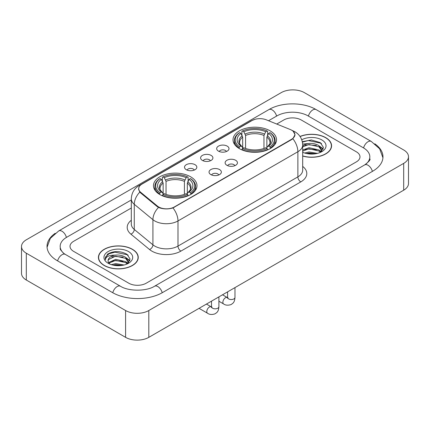 <?xml version="1.0" encoding="UTF-8"?>
<svg xmlns="http://www.w3.org/2000/svg" width="430" height="430" viewBox="0 0 430 430"><rect width="100%" height="100%" fill="white"/><g stroke="black" fill="none" stroke-linecap="round" stroke-linejoin="round"><path stroke-width="0.64" d="M190.614 176.789A21.758 12.561 0 0 0 166.904 174.064A21.758 12.561 0 0 0 153.472 185.669A21.758 12.561 0 0 0 159.842 194.553A21.758 12.561 0 0 0 183.556 197.273A21.758 12.561 0 0 0 196.988 185.669A21.758 12.561 0 0 0 190.614 176.789M270.158 130.865A21.758 12.561 0 0 0 246.444 128.14A21.758 12.561 0 0 0 233.012 139.745A21.758 12.561 0 0 0 239.386 148.629A21.758 12.561 0 0 0 263.096 151.355A21.758 12.561 0 0 0 276.528 139.745A21.758 12.561 0 0 0 270.158 130.865M218.483 151.145A6.16 3.553 180 0 1 217.263 150.14A6.16 3.553 180 0 1 219.3 145.722A6.16 3.553 180 0 1 227.19 146.114A6.16 3.553 180 0 1 228.416 150.14A6.16 3.553 180 0 1 218.483 151.145M226.443 151.51A3.693 2.134 0 0 0 225.449 150.473A3.693 2.134 0 0 0 221.81 149.936A3.693 2.134 0 0 0 219.236 151.51M202.401 160.428A6.16 3.553 180 0 1 201.181 159.423A6.16 3.553 180 0 1 203.218 155.004A6.16 3.553 180 0 1 211.108 155.402A6.16 3.553 180 0 1 212.334 159.423A6.16 3.553 180 0 1 202.401 160.428M210.361 160.799A3.693 2.134 0 0 0 209.367 159.761A3.693 2.134 0 0 0 205.728 159.218A3.693 2.134 0 0 0 203.153 160.799M186.319 169.716A6.16 3.553 180 0 1 185.099 168.71A6.16 3.553 180 0 1 187.136 164.287A6.16 3.553 180 0 1 195.026 164.685A6.16 3.553 180 0 1 196.252 168.71A6.16 3.553 180 0 1 186.319 169.716M194.279 170.081A3.693 2.134 0 0 0 193.285 169.044A3.693 2.134 0 0 0 189.646 168.501A3.693 2.134 0 0 0 187.072 170.081M226.932 165.308A6.16 3.553 180 0 1 225.707 164.303A6.16 3.553 180 0 1 227.75 159.879A6.16 3.553 180 0 1 235.64 160.277A6.16 3.553 180 0 1 236.86 164.303A6.16 3.553 180 0 1 226.932 165.308M234.887 165.674A3.693 2.134 0 0 0 233.899 164.636A3.693 2.134 0 0 0 230.26 164.093A3.693 2.134 0 0 0 227.68 165.674M210.85 174.591A6.16 3.553 180 0 1 209.625 173.586A6.16 3.553 180 0 1 211.667 169.167A6.16 3.553 180 0 1 219.558 169.565A6.16 3.553 180 0 1 220.778 173.586A6.16 3.553 180 0 1 210.85 174.591M218.805 174.962A3.693 2.134 0 0 0 217.816 173.919A3.693 2.134 0 0 0 214.178 173.381A3.693 2.134 0 0 0 211.598 174.962M290.159 129.478A11.083 6.402 180 0 1 291.637 130.193A11.083 6.402 180 0 1 294.883 134.719A11.083 6.402 180 0 1 291.637 139.245L174.36 206.954A11.083 6.402 180 0 1 157.439 206.099L140.701 192.301A11.083 6.402 180 0 1 138.702 188.63A11.083 6.402 180 0 1 141.948 184.104L252.055 120.529A11.083 6.402 180 0 1 266.256 119.814L290.159 129.478M302.688 156.042A19.909 11.497 0 0 0 331.578 145.781A19.909 11.497 0 0 0 325.746 137.654A19.909 11.497 0 0 0 300.022 136.455M132.413 249.276A19.909 11.497 0 0 0 110.714 246.782A19.909 11.497 0 0 0 98.422 257.403A19.909 11.497 0 0 0 104.254 265.53A19.909 11.497 0 0 0 125.952 268.024A19.909 11.497 0 0 0 138.245 257.403A19.909 11.497 0 0 0 132.413 249.276M98.626 258.435A19.909 11.497 0 0 0 98.556 258.742M293.298 131.419L295.028 134.655L292.857 138.713L291.782 139.492L172.968 207.926C168.571 209.254 164.179 209.254 159.788 207.926L157.294 206.669L140.556 192.871L139.815 192.113L138.557 188.915L139.121 186.878M128.785 283.214A12.314 7.111 0 0 0 146.2 283.214L356.373 161.874A12.314 7.111 0 0 0 359.98 156.843A12.314 7.111 0 0 0 356.373 151.817L301.215 119.97A12.314 7.111 0 0 0 283.8 119.97L276.732 124.05L283.8 119.97A12.314 7.111 0 0 1 301.215 119.97L356.373 151.817A12.314 7.111 0 0 1 359.98 156.843A12.314 7.111 0 0 1 356.373 161.874L146.2 283.214A12.314 7.111 0 0 1 128.785 283.214L73.627 251.367L128.785 283.214M131.306 208.012L73.627 241.311A12.314 7.111 0 0 0 70.02 246.342A12.314 7.111 0 0 0 73.627 251.367A12.314 7.111 0 0 1 70.02 246.342A12.314 7.111 0 0 1 73.627 241.311L131.306 208.012M138.105 258.742A19.909 11.497 0 0 0 138.041 258.435M331.444 147.125A19.909 11.497 0 0 0 331.374 146.818M302.688 155.907A19.705 11.379 0 0 0 331.374 145.781A19.705 11.379 0 0 0 325.601 137.734A19.705 11.379 0 0 0 300.097 136.573M304.66 153.026L309.009 151.962L317.447 153.376M306.364 153.488L309.009 153.026L315.679 153.746M302.688 150.005L309.009 147.705L318.926 149.946L321.038 151.962M302.688 151.07L309.009 148.769L318.926 151.011L320.484 152.333M302.661 144.109L308.439 143.507A10.261 5.923 0 0 0 302.688 146.264M308.439 143.507C312.379 143.093 315.873 143.824 318.926 145.689L321.93 150.419L321.86 151.199M302.688 146.813L309.009 144.512L318.926 146.754L321.898 150.951M302.688 152.043L303.129 152.451M302.688 152.258A14.367 8.294 0 0 0 321.828 151.645A14.367 8.294 0 0 0 321.828 139.917A14.367 8.294 0 0 0 301.747 139.782M320.656 152.252L323.419 147.393L320.269 142.615L311.385 139.965L302.312 141.685M302.408 142.147L308.283 140.54L320.92 143.206L321.538 143.631M305.106 145.388L308.283 144.797L316.405 145.485M320.812 147.393L323.091 149.307M305.106 149.645L308.283 149.054L316.405 149.742M320.812 151.65L321.145 151.871M306.638 153.553L308.283 153.311L315.523 153.773M319.598 146.178L323.226 148.925M319.598 150.435L321.484 151.575M104.399 265.45A19.705 11.379 0 0 0 125.872 267.911A19.705 11.379 0 0 0 138.041 257.403A19.705 11.379 0 0 0 132.268 249.357A19.705 11.379 0 0 0 110.79 246.89A19.705 11.379 0 0 0 98.626 257.403A19.705 11.379 0 0 0 104.399 265.45M111.327 264.644L115.675 263.579L124.114 264.998M113.025 265.111L115.675 264.644L122.346 265.369M108.559 262.563L115.675 259.322L125.592 261.569L127.699 263.579M108.914 263.144L115.675 260.387L125.592 262.633L127.151 263.95M127.323 263.875L130.086 259.016L126.936 254.237C120.18 250.749 113.74 250.712 107.613 254.119L105.248 258.451L105.474 259.844C105.603 256.721 108.817 255.151 115.106 255.13A10.261 5.923 0 0 0 108.07 260.752A10.261 5.923 0 0 0 108.57 262.579L109.795 264.074M115.106 255.13C119.04 254.716 122.539 255.441 125.592 257.312L128.597 262.037L128.522 262.821M108.07 260.87L108.419 259.613L115.675 256.13L125.592 258.376L128.565 262.569M128.495 251.534A14.367 8.294 0 0 0 108.172 251.534A14.367 8.294 0 0 0 108.172 263.267A14.367 8.294 0 0 0 128.495 263.267A14.367 8.294 0 0 0 128.495 251.534M105.248 258.548L105.694 256.796L109.08 253.764L114.944 252.163L127.586 254.829L128.199 255.253M111.773 257.011L114.944 256.42L123.071 257.108M127.473 259.016L129.758 260.924M111.773 261.268L114.944 260.677L123.071 261.365M127.473 263.273L127.812 263.493M113.3 265.176L114.944 264.934L122.19 265.396M126.264 257.801L129.887 260.548M126.264 262.058L128.145 263.192M238.994 148.398L239.575 146.845A19.543 11.282 0 0 1 239.575 132.65L240.918 133.429A17.652 10.191 0 0 0 240.918 146.066L242.246 146.823L242.676 148.404M242.676 147.759L242.676 137.148L240.918 133.429M241.897 135.111L241.897 131.311L242.482 130.978A19.543 11.282 0 0 1 267.062 130.978L265.719 131.752A17.652 10.191 0 0 0 243.826 131.752L245.578 135.471L245.578 148.447M263.961 148.447L263.961 135.471L265.719 131.752M241.897 149.527A20.361 11.755 0 0 0 267.643 149.527L267.062 148.517A19.543 11.282 0 0 1 242.482 148.517L241.897 149.876M267.643 149.876L267.643 149.527M239.575 132.65L238.994 132.983A20.361 11.755 0 0 0 234.409 140.416A20.361 11.755 0 0 0 238.994 147.85M267.062 130.978L267.643 131.311L267.643 135.111M242.482 148.517L243.826 147.743A17.652 10.191 0 0 0 265.719 147.743L267.062 148.517M240.918 146.066L239.575 146.845M243.826 131.752L242.482 130.978M242.246 135.713A15.792 9.116 0 0 0 242.246 146.823L242.321 146.872C240.08 144.7 239.166 143.228 239.58 142.454A15.19 8.772 0 0 1 242.676 137.148M270.545 147.85A20.361 11.755 0 0 0 275.13 140.416A20.361 11.755 0 0 0 270.545 132.983L269.965 132.65A19.543 11.282 0 0 1 269.965 146.845L270.545 148.398M269.965 146.845L268.621 146.066A17.652 10.191 0 0 0 268.621 133.429L269.965 132.65M268.621 133.429L266.863 137.148L266.863 147.759L267.293 146.823L268.621 146.066M266.863 137.148A15.19 8.772 0 0 1 269.959 142.454C270.373 143.233 269.459 144.706 267.218 146.872L267.293 146.823A15.792 9.116 0 0 0 267.293 135.713M266.863 148.404L266.863 147.759M159.455 194.322L160.035 192.764A19.543 11.282 0 0 1 160.035 178.574L161.379 179.348A17.652 10.191 0 0 0 161.379 191.99L162.707 192.742L163.137 194.328M163.137 193.683L163.137 183.067L161.379 179.348M162.357 181.03L162.357 177.23L162.938 176.897A19.543 11.282 0 0 1 187.518 176.897L186.174 177.676A17.652 10.191 0 0 0 164.281 177.676L166.039 181.39L166.039 194.371M184.422 194.371L184.422 181.39L186.174 177.676M162.357 195.446A20.361 11.755 0 0 0 188.103 195.446L187.518 194.441A19.543 11.282 0 0 1 162.938 194.441L162.357 195.795M188.103 195.795L188.103 195.446M160.035 178.574L159.455 178.907A20.361 11.755 0 0 0 154.87 186.34A20.361 11.755 0 0 0 159.455 193.774M187.518 176.897L188.103 177.23L188.103 181.03M162.938 194.441L164.281 193.667A17.652 10.191 0 0 0 186.174 193.667L187.518 194.441M161.379 191.99L160.035 192.764M164.281 177.676L162.938 176.897M162.707 181.637A15.792 9.116 0 0 0 162.707 192.742L162.782 192.791C160.541 190.624 159.627 189.152 160.041 188.372A15.19 8.772 0 0 1 163.137 183.067M191.006 193.774A20.361 11.755 0 0 0 195.591 186.34A20.361 11.755 0 0 0 191.006 178.907L190.425 178.574A19.543 11.282 0 0 1 190.425 192.764L191.006 194.322M190.425 192.764L189.082 191.99A17.652 10.191 0 0 0 189.082 179.348L190.425 178.574M189.082 179.348L187.324 183.067L187.324 193.683L187.754 192.742L189.082 191.99M187.324 183.067A15.19 8.772 0 0 1 190.42 188.372C190.834 189.157 189.92 190.63 187.679 192.791L187.754 192.742A15.792 9.116 0 0 0 187.754 181.637M187.324 194.328L187.324 193.683M365.737 164.255A22.166 12.798 0 0 0 369.832 156.843A22.166 12.798 0 0 0 363.339 147.791L308.186 115.95A22.166 12.798 0 0 0 276.834 115.95L268.54 120.739M131.306 199.966L66.661 237.29A22.166 12.798 0 0 0 60.168 246.342A22.166 12.798 0 0 0 64.263 253.754M125.592 310.53A16.421 9.482 0 0 0 148.812 310.53L403.689 163.378A16.421 9.482 0 0 0 408.5 156.676A16.421 9.482 0 0 0 403.689 149.973L304.408 92.654A16.421 9.482 0 0 0 281.188 92.654L26.311 239.806A16.421 9.482 0 0 0 21.5 246.508A16.421 9.482 0 0 0 26.311 253.211L125.592 310.53L125.592 337.346A16.421 9.482 0 0 0 148.812 337.346L403.689 190.194A16.421 9.482 0 0 0 408.5 183.492L408.5 156.676M21.5 246.508L21.5 273.324A16.421 9.482 0 0 0 26.311 280.027L125.592 337.346M55.196 233.307A35.308 20.382 0 0 0 47.031 246.342A35.308 20.382 0 0 0 57.373 260.752L112.526 292.599A35.308 20.382 0 0 0 162.459 292.599L372.627 171.258A35.308 20.382 0 0 0 382.969 156.843A35.308 20.382 0 0 0 374.804 143.808M140.701 192.301L140.701 192.989M157.439 206.099L157.439 206.787M174.36 206.954L174.36 207.281M291.637 139.245L291.637 139.573M302.688 166.41A20.527 11.852 180 0 1 300.78 181.901L180.89 251.12A4.106 2.37 60 0 1 177.988 246.089L297.877 176.87A16.421 9.482 0 0 0 302.688 170.167L302.688 145.028A16.421 9.482 180 0 1 297.877 151.731A14.367 8.294 -120 0 0 292.857 138.713M180.89 251.12A20.527 11.852 180 0 1 151.86 251.12A20.527 11.852 180 0 1 149.559 249.534L130.913 234.156A20.527 11.852 180 0 1 131.306 220.251M154.762 246.089A16.421 9.482 0 0 0 177.988 246.089L177.988 220.95A16.421 9.482 180 0 1 154.762 220.95A16.421 9.482 180 0 1 152.924 219.682L134.273 204.304A16.421 9.482 180 0 1 131.306 198.87L131.306 224.008A16.421 9.482 0 0 0 134.273 229.448L152.924 244.826A16.421 9.482 0 0 0 154.762 246.089M302.688 145.028C302.408 139.121 299.817 134.692 294.905 131.747L292.83 130.736A14.367 6.729 112 0 0 292.217 130.559M172.968 207.926A14.367 8.294 60 0 1 177.988 220.95L297.877 151.731L297.877 176.87A4.106 2.37 60 0 0 300.78 181.901M140.637 185.013A14.367 8.294 -120 0 0 139.089 185.588C134.176 188.533 131.58 192.963 131.306 198.87M139.089 185.588L250.996 120.975A14.367 8.294 60 0 1 252.082 120.518M139.815 192.113A14.367 9.61 129.5 0 0 134.273 204.304L134.273 229.448A4.106 2.747 -50.5 0 1 130.913 234.156M158.519 207.432A14.367 9.61 129.5 0 0 152.924 219.682L152.924 244.826A4.106 2.747 -50.5 0 1 149.559 249.534M263.961 135.471A15.19 8.772 0 0 0 245.578 135.471M264.391 134.036A15.792 9.116 0 0 0 245.148 134.036M184.422 181.39A15.19 8.772 0 0 0 166.039 181.39M184.852 179.96A15.792 9.116 0 0 0 165.609 179.96M234.979 287.6L234.979 297.41A3.693 2.134 180 0 1 233.726 299.011A3.693 2.134 180 0 1 228.674 298.92A3.693 2.134 180 0 1 227.588 297.41L227.47 298.205L227.803 297.936M234.979 297.41C234.56 302.618 233.06 303.177 230.996 304.601C227.943 305.542 225.487 305.332 223.632 303.962A3.693 2.134 -60 0 1 223.068 301A3.693 2.134 -60 0 1 225.481 297.743A3.693 2.134 -60 0 1 225.642 297.657A3.693 2.134 -60 0 1 227.325 297.56L228.077 297.856M218.897 296.883L218.897 306.692A3.693 2.134 180 0 1 217.644 308.294A3.693 2.134 180 0 1 212.592 308.202A3.693 2.134 180 0 1 211.506 306.692L211.388 307.493L211.721 307.219M218.897 306.692C218.478 311.906 216.978 312.459 214.914 313.884C211.861 314.83 209.405 314.615 207.55 313.244A3.693 2.134 -60 0 1 206.986 310.288A3.693 2.134 -60 0 1 209.399 307.031A3.693 2.134 -60 0 1 209.56 306.939A3.693 2.134 -60 0 1 211.243 306.848L211.995 307.144M162.212 292.739A6.568 3.795 -120 0 0 154.526 286.24C146.453 291.459 128.532 291.459 120.454 286.24L65.301 254.393L63.36 253.109L60.442 249.658L60.168 248.352M112.773 292.739A6.568 3.795 -60 0 1 117.17 286.563A6.568 3.795 -60 0 1 120.454 286.24M57.62 260.897A6.568 3.795 -60 0 1 62.017 254.721A6.568 3.795 -60 0 1 65.301 254.393M47.069 247.266L50.337 238.333L58.733 230.931A6.568 3.795 60 0 1 66.413 237.435M58.733 230.931L268.906 109.591A6.568 3.795 60 0 1 276.587 116.089M268.906 109.591C281.714 101.969 303.3 101.969 316.114 109.591A6.568 3.795 120 0 0 312.83 109.913A6.568 3.795 120 0 0 308.434 116.089M382.931 157.767L379.663 148.834L371.267 141.432A6.568 3.795 120 0 0 367.983 141.76A6.568 3.795 120 0 0 363.587 147.936M372.38 171.398A6.568 3.795 -120 0 0 364.699 164.9L154.526 286.24M148.812 337.346L148.812 310.53M26.311 280.027L26.311 253.211M403.689 190.194L403.689 163.378M138.702 188.63L138.702 189.99M294.883 134.719L294.883 135.697M250.996 120.975L254.748 119.389M292.83 130.736L291.938 130.376M331.374 147.425L331.374 145.781M321.93 151.124L321.93 150.419M138.041 259.048L138.041 257.403M128.597 262.741L128.597 262.037M98.626 259.048L98.626 257.403M234.409 144.174L234.409 140.416M275.13 144.174L275.13 140.416M154.87 190.098L154.87 186.34M195.591 190.098L195.591 186.34M223.632 303.962L218.897 301.226M227.588 291.868L227.588 297.41M227.325 297.56L222.525 294.792M207.55 313.244L199.052 308.342M211.506 301.15L211.506 306.692M211.243 306.848L206.443 304.075M369.832 158.853C370.746 159.519 369.037 161.535 364.699 164.9M316.114 109.591L371.267 141.432"/></g></svg>
